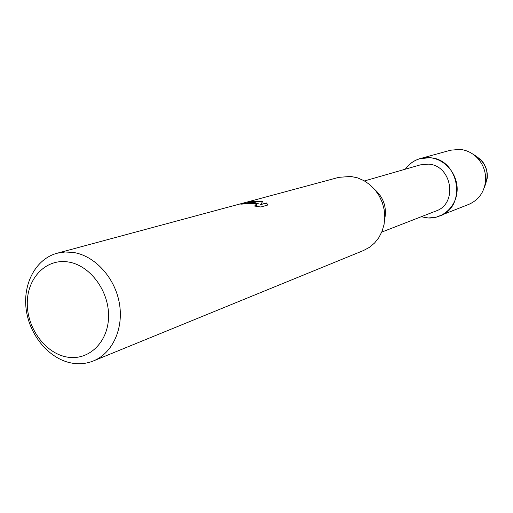 <?xml version="1.0" encoding="UTF-8"?>
<svg xmlns="http://www.w3.org/2000/svg" width="513" height="513" viewBox="0 0 513 513"><rect width="100%" height="100%" fill="white"/><g stroke="black" fill="none" stroke-linecap="round" stroke-linejoin="round"><path stroke-width="0.77" d="M487.267 178.088C487.741 171.195 485.696 165.141 481.143 159.941L473.095 154.272C486.561 162.057 490.3 173.125 484.304 187.482L487.267 178.088L485.542 181.294C484.137 192.324 478.603 199.999 468.959 204.315L436.005 217.268L428.336 217.98L421.314 216.704L426.399 217.813C441.597 219.808 456.134 207.38 457.109 191.131C458.308 174.901 445.528 159.171 430.144 157.748C459.391 159.171 467.061 206.835 439.673 216.088M364.486 180.942L420.352 164.865L428.56 164.154C452.1 165.359 458.077 203.796 435.935 211.016L381.755 232.094M374.727 189.483C383.602 197.486 386.93 207.355 384.731 219.096M57.046 253.249L338.843 177.344L350.873 176.44L357.58 177.883L363.999 180.666L369.892 184.699L375.029 189.836L379.229 195.889L382.326 202.635L384.199 209.823L384.788 217.179L384.07 224.431L382.076 231.312L378.883 237.57L374.618 242.976L369.437 247.337L363.544 250.498L93.404 360.934C86.389 363.749 79.04 364.442 71.358 363.012C49.12 358.831 29.6 335.502 26.208 309.583C22.662 283.676 35.878 258.911 57.046 253.249L64.907 251.998L73.026 252.396C94.469 255.48 114.591 277.135 119.26 302.651C124.043 328.153 112.668 353.194 93.404 360.934M268.158 204.924L260.809 206.995L254.307 205.995L256.962 205.418C257.154 204.507 255.564 203.847 252.178 203.424L240.815 204.174C243.976 203.161 248.433 202.725 254.179 202.872L258.494 203.821L255.07 202.629L247.086 202.18L260.533 201.134L262.714 201.532L260.444 204.642L266.382 202.988L268.152 204.918M68.005 261.938C89.916 265.035 109.263 290.986 108.557 316.81C108.172 342.684 88.191 361.287 66.632 356.977C45.054 353.04 26.907 327.916 27.266 302.926C27.311 277.886 46.087 258.456 68.005 261.938M241.892 204.071C247.324 202.622 252.858 202.597 258.488 203.982L258.494 203.821M257.007 205.315L255.166 206.136M268.094 204.937L266.369 203.154L260.444 204.642M262.605 201.673L256 201.115L248.754 202M405.276 169.207C411.509 160.87 419.801 157.055 430.144 157.748L420.256 158.568C414.074 160.345 409.085 163.891 405.276 169.207M420.256 158.568L450.683 150.187L460.084 149.386C466.971 150.162 472.89 153.175 477.827 158.44C483.56 164.994 486.132 172.605 485.542 181.294M481.143 159.941L477.827 158.44"/></g></svg>

